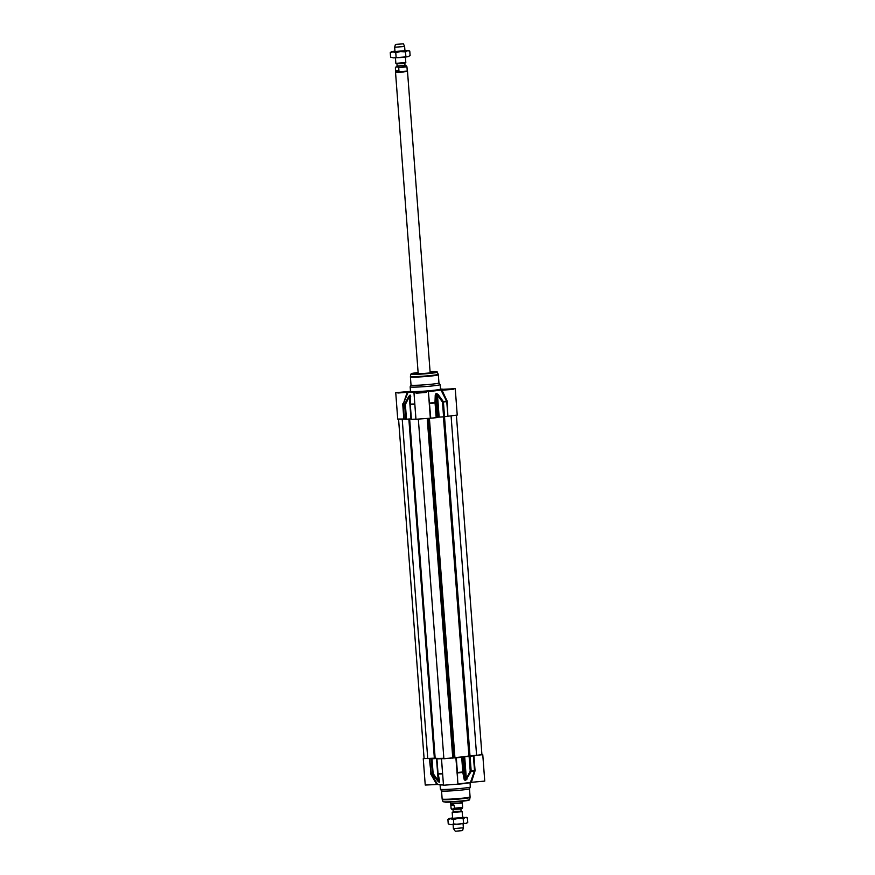 <?xml version="1.0" encoding="UTF-8"?>
<svg xmlns="http://www.w3.org/2000/svg" width="875" height="875" viewBox="0 0 875 875"><rect width="100%" height="100%" fill="white"/><g stroke="black" fill="none" stroke-linecap="round" stroke-linejoin="round"><path stroke-width="1.31" d="M461.256 811.234L453.173 811.519L462.164 811.683L452.189 812.427L452.627 818.3L462.602 817.545M452.594 817.906L449.17 818.508L450.603 818.727L458.248 818.366L465.248 817.567L462.569 817.152M466.506 823.32L451.052 824.698L448.241 823.922L451.052 824.698L453.753 823.977L458.697 824.348L463.52 823.2L465.697 823.539L467.775 822.369L466.506 823.32M466.047 817.239L467.436 817.906L465.248 817.567L463.181 818.737L458.248 818.366L453.414 819.514L450.603 818.727L447.912 819.459L449.17 818.508M453.414 819.514L453.753 823.977M463.181 818.737L463.52 823.2M447.912 819.459L448.241 823.922M467.436 817.906L467.775 822.369M443.844 758.264A18.003 1.039 175.7 0 1 435.159 758.133L424.091 758.581L398.573 419.202M456.411 415.363L481.928 754.775L468.923 755.967A18.003 1.039 175.7 0 1 454.913 757.575L443.887 758.778L418.359 419.387M452.189 812.427L453.02 811.858M450.844 805.131L451.773 804.431L454.147 805.164L454.377 808.259L452.812 809.364L451.084 808.227L450.844 805.131L454.147 805.164M454.377 808.259L462.634 807.33C461.77 809.102 464.33 808.522 453.042 809.408C451.905 809.616 451.248 809.222 451.062 808.205L450.745 803.917L462.317 803.053L462.634 807.33L462.394 804.223M462.383 801.205L462.492 802.703L451.555 803.709L450.516 803.589L450.406 802.102M463.083 823.922L463.367 827.772L454.256 828.603L453.392 828.516L453.108 824.677M463.367 827.772L462.58 830.583L455.295 831.25L453.392 828.516M437.216 758.647L437.194 758.472A19.009 1.094 -4.3 0 0 437.489 758.472L436.647 758.844L437.752 773.533L439.239 781.758A19.009 1.094 175.7 0 1 438.944 781.758L433.125 773.489L432.02 758.789L431.244 758.811A23.505 1.356 175.7 0 1 429.8 758.614L424.08 758.406M439.294 780.423L439.239 781.758L439.294 780.423A0.995 0.58 -13.1 0 0 439.294 780.587L439.294 780.587A0.995 0.58 -13.1 0 0 439.622 780.905L438.145 774.014A23.395 1.345 -4.3 0 0 442.597 773.872L442.652 774.145M436.931 758.877L437.719 773.544A0.995 0.558 -12.3 0 0 438.145 774.014A0.995 0.689 -91.2 0 1 438.036 773.566L436.931 758.877A23.505 1.356 175.7 0 0 441.438 758.723L442.63 773.883M457.614 779.658L457.472 772.92A23.395 1.345 -4.3 0 0 462.809 772.439A0.995 0.558 -9.9 0 0 463.433 771.892L462.328 757.192L461.716 757.291A23.505 1.356 175.7 0 1 456.302 757.772L441.438 758.723M441.503 758.844L443.483 785.236L457.953 784.153L457.286 775.283M455.886 757.837L457.286 775.272M462.328 757.192L463.028 756.886L464.669 778.805L463.433 771.892L462.82 771.98A23.505 1.356 175.7 0 1 457.406 772.472L456.302 757.772M467.152 779.002L466.331 778.608L464.68 756.689L469.12 756.416L470.225 771.116L465.642 780.052A19.009 1.094 175.7 0 1 465.216 780.095L464.669 778.805A0.995 0.591 -10.4 0 1 464.144 779.341L465.183 780.555A18.889 1.083 -4.3 0 0 465.609 780.511L471.133 771.488A23.395 1.345 -4.3 0 0 474.414 770.984L470.488 782.37A17.511 1.006 175.7 0 1 457.931 783.847M465.183 780.555A0.995 0.547 83.5 0 0 465.216 780.095L463.028 756.886M463.466 756.809A19.009 1.094 -4.3 0 0 463.892 756.766L465.642 780.052A0.995 0.569 -96.6 0 1 465.609 780.511M464.68 756.689L463.892 756.766M481.917 754.567L473.397 755.825A23.505 1.356 175.7 0 1 470.072 756.328L469.12 756.416M474.939 771.159L474.502 770.514L474.939 771.159L471.373 782.316L484.75 781.091L482.77 754.698M432.02 758.789L436.516 758.494L438.167 780.413L437.577 780.894L439.075 782.206A18.889 1.083 -4.3 0 0 439.37 782.206L439.622 780.905M437.194 758.472L436.516 758.494M469.459 788.725A14 0.809 175.7 0 1 469.459 788.747A14 0.809 175.7 0 1 459.419 790.256A14 0.809 175.7 0 1 443.953 791.098A14 0.809 175.7 0 1 441.547 790.847A14 0.809 175.7 0 1 441.536 790.825L442.148 798.995A14 0.809 175.7 0 0 444.566 799.269A14 0.809 175.7 0 0 460.25 798.405A14 0.809 175.7 0 0 470.083 796.895L470.05 797.431A13.934 0.798 175.7 0 1 460.173 798.93A13.934 0.798 175.7 0 1 444.664 799.772A13.934 0.798 175.7 0 1 442.258 799.52L442.148 798.995M457.909 784.208A15.006 0.864 -4.3 0 0 469.995 782.469L470.334 786.92A15.006 0.864 175.7 0 1 470.323 786.953A15.006 0.864 175.7 0 1 459.572 788.572A15.006 0.864 175.7 0 1 443.002 789.469A15.006 0.864 175.7 0 1 440.42 789.206A15.006 0.864 175.7 0 1 440.409 789.173L441.547 790.847M443.45 784.689A17.511 1.006 175.7 0 1 437.631 784.481L430.905 773.303L429.8 758.614M429.384 758.614L431.058 773.763A23.395 1.345 -4.3 0 0 432.491 773.959L437.577 780.894M431.244 758.811L432.348 773.511A0.995 0.93 94 0 0 432.491 773.959L433.125 773.489L432.348 773.511A23.505 1.356 175.7 0 1 430.905 773.303L430.489 773.314M461.716 757.291L462.809 772.439L464.144 779.341M473.397 755.825L474.502 770.514A23.505 1.356 175.7 0 1 471.177 771.028L470.225 771.116L471.133 771.488A0.995 0.722 -97.8 0 0 471.177 771.028L470.072 756.328M457.056 773.205L456.991 772.527M470.488 782.37L471.373 782.316M423.259 758.669L425.239 785.05L437.631 784.481M430.708 773.992L436.778 784.525M414.794 403.681L414.783 403.966A23.395 1.345 175.7 0 1 410.331 404.108L410.266 395.117A18.889 1.083 175.7 0 1 409.97 395.117L408.68 396.539L409.336 396.977L410.988 418.895L406.481 419.202L405.377 404.502L409.916 395.588A19.009 1.094 -4.3 0 0 410.211 395.598L409.981 404.567L411.403 419.278A23.505 1.356 -4.3 0 0 415.909 419.136L415.953 419.125M404.272 419.016L403.167 404.316L408.133 392.098L395.741 392.678L397.72 419.07L404.272 419.016A23.505 1.356 -4.3 0 0 405.716 419.223L406.481 419.202M407.28 392.142L403.167 404.316A23.505 1.356 -4.3 0 0 404.611 404.523L405.716 419.223M395.741 392.678L409.992 391.387A17.511 1.006 -4.3 0 1 410.495 391.3M448.405 416.172L457.231 415.1L455.252 388.708L440.989 389.998L446.764 401.538L447.869 416.227L447.3 401.483L441.875 389.933M447.092 400.794L446.6 401.078A23.395 1.345 175.7 0 1 443.319 401.581L442.488 402.128L443.592 416.828L444.533 416.741A23.505 1.356 -4.3 0 0 447.869 416.227M443.592 416.828L439.152 417.102L437.5 395.183L442.488 402.128L443.428 402.041A23.505 1.356 -4.3 0 0 446.764 401.538L447.3 401.483M444.533 416.741L443.428 402.041A0.995 0.722 -97.8 0 0 443.319 401.581L438.255 394.647L436.505 393.422A18.889 1.083 175.7 0 1 436.078 393.477L435.247 394.986L435.838 395.369L437.489 417.287L436.8 417.605L435.695 402.905L436.177 393.936A19.009 1.094 -4.3 0 0 436.603 393.881L438.353 417.167L439.152 417.102M438.353 417.167A19.009 1.094 175.7 0 1 437.927 417.222L436.177 393.936A0.995 0.547 83.5 0 0 436.078 393.477M427.328 391.639L413.984 392.864L415.964 419.256L430.773 418.184A23.505 1.356 -4.3 0 0 436.188 417.692L436.8 417.605M418.195 373.636L417.102 373.822M431.266 372.75L430.161 372.728M413.831 373.833A11.003 0.634 175.7 0 1 418.152 373.188M430.128 372.291A11.003 0.634 175.7 0 1 433.256 372.225A11.003 0.634 175.7 0 1 434.503 372.28M455.252 388.708L442.859 389.288A17.511 1.006 -4.3 0 0 440.42 389.047A15.006 0.864 175.7 0 1 429.888 390.688A15.006 0.864 175.7 0 1 413.088 391.606A15.006 0.864 175.7 0 1 410.495 391.322L410.156 386.838A15.006 0.864 -4.3 0 1 410.156 386.805L411.02 385.022A14 0.809 -4.3 0 0 411.02 385.044A14 0.809 -4.3 0 0 413.448 385.306A14 0.809 -4.3 0 0 429.133 384.453A14 0.809 -4.3 0 0 438.955 382.944A14 0.809 -4.3 0 0 438.944 382.911M410.156 386.838A15.006 0.864 -4.3 0 0 412.748 387.133A15.006 0.864 -4.3 0 0 429.559 386.214A15.006 0.864 -4.3 0 0 440.081 384.584A15.006 0.864 -4.3 0 0 440.07 384.562L438.955 382.922L438.342 374.762A14 0.809 -4.3 0 1 428.509 376.283A14 0.809 -4.3 0 1 412.825 377.136A14 0.809 -4.3 0 1 410.408 376.863L410.441 376.337A13.934 0.798 -4.3 0 0 412.847 376.611A13.934 0.798 -4.3 0 0 428.553 375.747A13.934 0.798 -4.3 0 0 438.233 374.248L438.342 374.762M413.984 392.864L417.43 392.241A17.511 1.006 -4.3 0 1 408.133 392.098M408.68 396.539L404.677 404.053A23.395 1.345 175.7 0 1 403.244 403.856L402.861 403.627M418.119 372.652A11.506 0.667 -4.3 0 0 412.694 373.669A11.506 0.667 -4.3 0 0 424.189 373.428A11.506 0.667 -4.3 0 0 435.597 371.941A11.506 0.667 -4.3 0 0 433.628 371.678A11.506 0.667 -4.3 0 0 430.084 371.755M427.022 391.628L427.295 391.562A17.511 1.006 -4.3 0 0 440.989 389.998M430.773 418.184L428.761 395.927M435.247 394.986L434.995 402.533A23.395 1.345 175.7 0 1 429.658 403.014L429.669 403.484A23.505 1.356 -4.3 0 0 435.072 403.003L436.188 417.692M438.255 394.647L437.5 395.183L436.603 393.881A0.995 0.569 -96.6 0 0 436.505 393.422M435.695 402.905L434.995 402.533L435.695 402.905M405.377 404.502L404.677 404.053A0.995 0.93 94 0 0 404.611 404.523L405.377 404.502M410.725 396.561L410.211 395.598L410.462 396.987M411.403 419.278L410.298 404.578A0.995 0.689 -91.2 0 1 410.331 404.108L410.003 404.545M414.816 403.966L415.909 419.136M428.444 391.77L429.209 402.839M400.203 392.623L405.781 392.208M402.216 392.514L403.55 392.416M445.244 389.747L450.822 389.32M447.256 389.637L448.602 389.528M418.447 392.809L424.025 392.394M420.459 392.7L421.805 392.602M410.112 55.541L408.045 56.711L401.034 57.52L393.4 57.87L390.589 57.094L393.4 57.87L408.045 56.711L410.112 55.541L409.773 51.078L404.917 50.323M395.445 44.417L403.419 43.827L395.445 44.417L394.647 47.239L394.997 51.505L404.95 50.717M394.942 51.078L391.519 51.68L392.952 51.898L407.597 50.739L405.53 51.909L400.586 51.537L395.762 52.686L392.952 51.898L390.25 52.631L391.519 51.68M408.395 50.411L409.773 51.078M390.589 57.094L390.25 52.631M396.102 57.148L395.762 52.686M405.858 56.372L405.53 51.909M396.769 63.766L404.852 63.481L395.883 63.35L405.814 62.595L405.42 57.094M398.934 70.809L396.681 71.662L395.631 70.777L395.402 67.681L396.966 66.577L398.694 67.725L398.934 70.809L395.631 70.777M407.181 69.869L406.952 66.817M395.708 71.936L407.28 71.072L406.952 66.795L406.164 65.745L396.583 66.292L395.402 67.681M418.206 373.778L395.533 72.308L403.298 72.056L407.28 71.072M394.647 47.239L404.622 46.484L404.95 50.728M402.216 419.114L427.744 758.559M408.855 419.038L434.35 758.133M409.653 418.983L435.159 758.133M427.262 418.753L452.78 758.155M428.542 418.589L454.038 757.684M429.417 418.458L454.913 757.575M443.428 416.839L468.923 755.967M444.5 416.741L469.995 755.858M451.084 415.975L476.602 755.431M452.802 809.342L460.917 809.069L461.048 810.928M452.408 809.342L460.731 808.533M439.086 779.691L439.239 781.758A0.995 0.82 -89.6 0 0 439.37 782.206M442.597 773.423L442.542 773.423A23.505 1.356 175.7 0 1 438.036 773.566L437.752 773.533M475.048 770.459L473.944 755.77M468.978 799.914A12.873 0.744 175.7 0 1 461.202 801.325A12.873 0.744 175.7 0 1 445.736 802.211M443.002 801.642L445.692 802.211L465.073 800.888L469.634 799.641A13.355 0.766 175.7 0 1 460.163 801.073A13.355 0.766 175.7 0 1 445.309 801.883A13.355 0.766 175.7 0 1 443.002 801.642L442.258 799.52M439.075 782.206A0.995 0.831 90.7 0 1 438.944 781.758L438.648 777.766M440.409 789.173L440.07 784.711A15.006 0.864 -4.3 0 0 442.663 784.984A15.006 0.864 -4.3 0 0 443.472 784.984M410.244 399.963L409.916 395.588A0.995 0.831 90.7 0 1 409.97 395.117M402.741 404.327L403.845 419.027M418.042 392.82L424.43 392.339M444.839 389.758L451.227 389.277M399.798 392.645L406.186 392.164M418.13 373.406A10.806 0.623 -4.3 0 0 414.859 373.855L418.173 373.395A10.806 0.623 -4.3 0 0 418.13 373.406M433.486 372.455A10.806 0.623 -4.3 0 0 430.139 372.498L433.497 372.455M437.489 372.127A13.355 0.766 -4.3 0 1 428.214 373.57A13.355 0.766 -4.3 0 1 413.164 374.391A13.355 0.766 -4.3 0 1 410.856 374.128L418.108 372.564A12.873 0.744 -4.3 0 0 413.536 373.986A12.873 0.744 -4.3 0 0 431.364 372.837A12.873 0.744 -4.3 0 0 434.755 371.558A12.873 0.744 -4.3 0 0 430.084 371.667L437.03 371.733L438.233 374.248M410.452 396.397L409.981 404.436A0.995 0.995 0 0 0 409.981 404.567L410.298 404.578A23.505 1.356 -4.3 0 0 414.805 404.436L414.848 404.436M410.266 395.117A0.995 0.82 -89.6 0 0 410.211 395.598L410.375 397.841M429.242 403.539L430.347 418.239M425.873 391.781L416.555 392.853L425.873 391.781M452.67 388.719L443.352 389.791L452.67 388.719M407.63 391.606L398.311 392.667L407.63 391.606M410.397 391.628A15.509 0.897 -4.3 0 0 412.716 392.153A15.509 0.897 -4.3 0 0 432.534 390.961A15.509 0.897 -4.3 0 0 440.027 389.298L440.617 389.397L440.081 384.584M404.852 63.481L404.994 65.341L397.797 66.008L397.108 65.931L396.966 64.072M397.108 65.931L405.191 65.647M404.666 65.625L403.331 65.658L404.994 65.341M398.694 67.725L406.952 66.795M453.031 809.659L453.173 811.519M462.164 811.683L462.602 817.556M469.634 799.641L470.05 797.431M469.47 788.736L470.083 796.895M469.459 788.747L470.323 786.953M437.719 773.544A0.995 0.995 0 0 0 437.741 773.686L439.37 781.014M410.856 374.128L410.441 376.337M411.02 385.044L410.408 376.863M409.981 404.567L411.086 419.256M426.387 392.427L416.117 393.203M453.184 389.364L442.914 390.141M408.144 392.241L397.873 393.017M405.005 63.142L405.814 62.595M395.533 72.297L395.391 67.67M430.172 372.881L407.509 71.411M395.861 63.317L395.445 57.848M403.419 43.827L404.622 46.484"/></g></svg>

